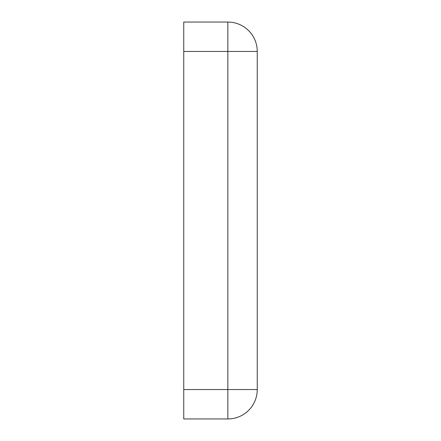 <?xml version="1.0" encoding="UTF-8"?>
<svg xmlns="http://www.w3.org/2000/svg" width="441" height="441" viewBox="0 0 441 441"><rect width="100%" height="100%" fill="white"/><g stroke="black" fill="none" stroke-linecap="round" stroke-linejoin="round"><path stroke-width="0.66" d="M257.252 389.552L227.848 389.552L227.848 22.05A29.398 29.398 0 0 1 257.252 51.448L257.252 389.552A29.398 29.398 0 0 1 227.848 418.95L183.748 418.95L227.848 418.95L227.848 389.552L183.748 389.552L183.748 418.95M227.848 22.05L183.748 22.05L183.748 389.552M257.252 51.448L183.748 51.448"/></g></svg>
